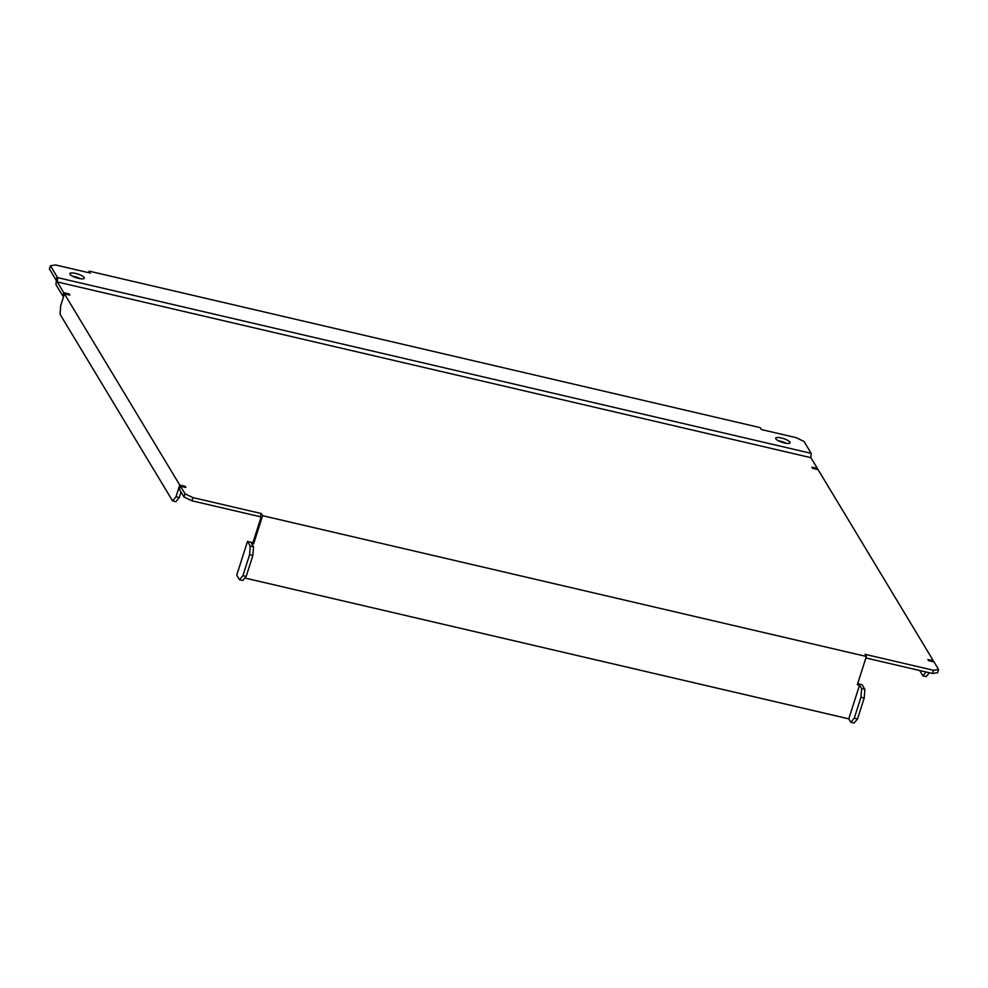 <?xml version="1.0" encoding="UTF-8"?>
<svg xmlns="http://www.w3.org/2000/svg" width="988" height="988" viewBox="0 0 988 988"><rect width="100%" height="100%" fill="white"/><g stroke="black" fill="none" stroke-linecap="round" stroke-linejoin="round"><path stroke-width="1.48" d="M70.025 274.244A7.546 2.001 17.7 0 0 77.533 278.11A7.546 2.001 17.7 0 0 84.264 278.184A7.546 2.001 17.7 0 0 84.141 277.542A7.546 2.001 17.7 0 0 76.632 273.676A7.546 2.001 17.7 0 0 69.889 273.59A7.546 2.001 17.7 0 0 70.025 274.244M775.839 438.833A7.546 2.001 17.7 0 0 783.348 442.698A7.546 2.001 17.7 0 0 790.079 442.772A7.546 2.001 17.7 0 0 789.955 442.118A7.546 2.001 17.7 0 0 782.447 438.264A7.546 2.001 17.7 0 0 775.704 438.178A7.546 2.001 17.7 0 0 775.839 438.833M184.88 487.245L185.176 486.318L185.868 487.467L180.434 486.207L185.003 493.778L192.907 497.594L261.314 513.538L262.598 515.687L253.62 543.845L252.928 542.696L247.494 541.436L236.737 575.139L239.504 579.721L242.937 575.621L246.185 576.375L242.764 580.487L239.504 579.721M192.907 497.594L191.882 500.793L260.289 516.736L260.894 517.737L252.928 542.696M260.289 516.736L261.314 513.538M938.6 669.506L937.575 672.705L932.45 673.483L933.462 670.284L938.6 669.506L934.03 661.935L928.609 660.663L927.917 659.515L933.339 660.787L818.052 469.584L812.63 468.324L811.938 467.176L817.36 468.436L810.864 457.666L57.267 281.938L63.763 292.707L69.197 293.979L69.889 295.128L64.455 293.856L179.742 485.059L185.176 486.318M865.871 657.959L932.45 673.483M191.882 500.793L183.978 496.976L185.003 493.778M180.434 486.207L179.421 489.406L183.978 496.976M88.661 272.676L89.142 271.144L90.303 273.059L55.55 264.957L50.425 265.735L49.4 268.934L56.291 280.357L55.958 284.655L62.75 295.906L63.726 296.141M244.826 578.005L848.778 718.844L859.535 685.141L857.362 684.635L866.353 656.464L865.056 654.328L933.462 670.284M866.353 656.464L262.598 515.687M62.75 295.906L63.763 292.707M810.864 457.666L811.197 453.356L804.022 441.463L796.118 437.647L761.365 429.545L760.217 427.631L89.142 271.144M817.076 469.362L817.36 468.436M811.197 453.356L57.6 277.628L57.267 281.938M80.46 278.727A7.546 2.001 17.7 0 0 72.68 276.245M786.275 443.316A7.546 2.001 17.7 0 0 778.495 440.833M50.425 265.735L57.6 277.628M933.055 661.701L933.339 660.787M929.387 672.766L926.176 676.619L922.916 675.866L919.68 670.506M922.916 675.866L926.139 672.013M68.901 294.893L69.197 293.979M176 496.791L179.26 497.544L175.839 501.657L172.579 500.891L176 496.791L179.742 485.059M172.579 500.891L60.058 314.283L60.713 305.588L64.455 293.856M181.014 492.049L179.26 497.544M253.62 543.845L251.446 543.338L253.521 546.784L252.866 555.478L246.185 576.375M857.658 683.708L862.104 684.746L864.87 689.34L864.204 698.034L857.535 718.943L854.114 723.043L850.853 722.29L848.778 718.844M252.866 555.478L249.606 554.713L250.26 546.018L247.494 541.436M250.26 546.018L253.521 546.784M249.606 554.713L242.937 575.621M864.204 698.034L860.956 697.269L861.61 688.574L859.535 685.141M861.61 688.574L864.87 689.34M860.956 697.269L854.274 718.177L857.535 718.943M850.853 722.29L854.274 718.177M56.118 282.543L57.341 281.086M57.119 276.838L56.094 280.036"/></g></svg>
